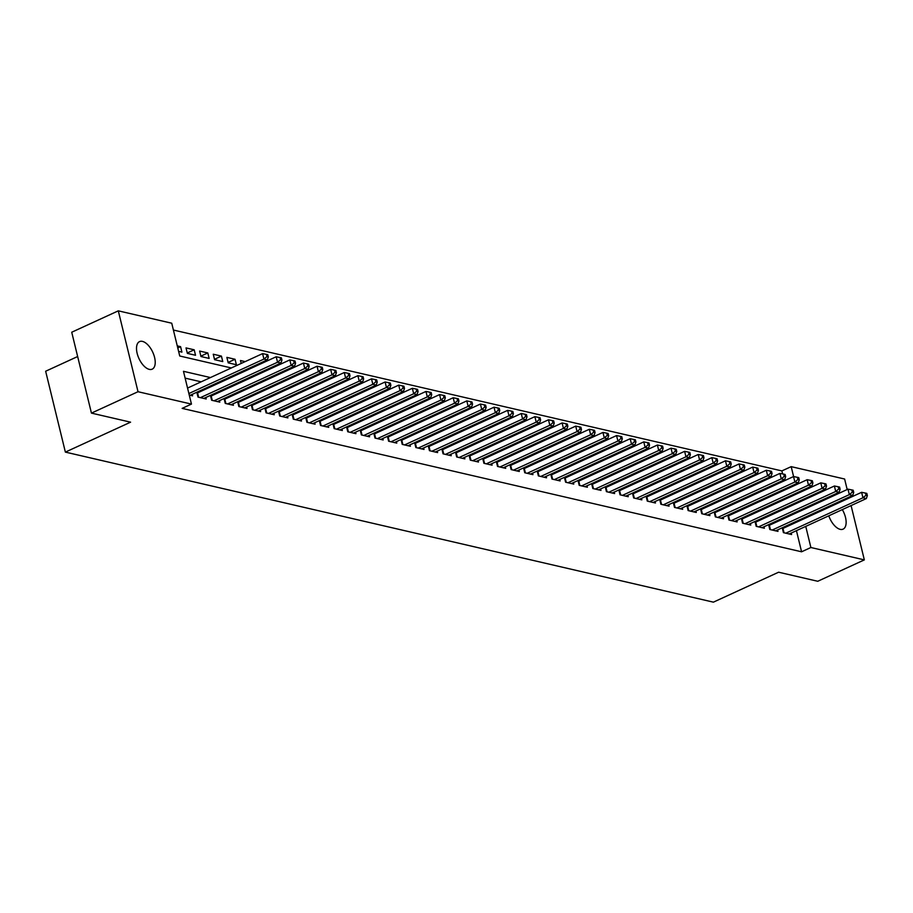 <?xml version="1.0" encoding="UTF-8"?>
<svg xmlns="http://www.w3.org/2000/svg" width="913" height="913" viewBox="0 0 913 913"><rect width="100%" height="100%" fill="white"/><g stroke="black" fill="none" stroke-linecap="round" stroke-linejoin="round"><path stroke-width="1.37" d="M842.322 509.591A15.156 7.589 -114.7 0 1 843.098 529.129A15.156 7.589 -114.7 0 1 840.188 529.346A15.156 7.589 -114.7 0 1 828.787 515.811M827.429 508.005A15.156 7.589 -114.7 0 1 827.486 507M149.276 369.366A15.156 7.589 -114.7 0 1 137.92 355.967A15.156 7.589 -114.7 0 1 139.541 341.61A15.156 7.589 -114.7 0 1 142.451 341.394A15.156 7.589 -114.7 0 1 153.806 354.803A15.156 7.589 -114.7 0 1 152.186 369.16A15.156 7.589 -114.7 0 1 149.276 369.366M77.651 356.538L45.65 371.237L65.371 452.106L713.395 602.158L778.606 572.211L817.751 581.273L864.337 559.886L810.892 547.515L805.745 526.39M65.371 452.106L130.582 422.171L91.437 413.11L71.728 332.229L118.302 310.842L171.735 323.213L179.735 356.002L231.354 367.962M782.601 473.927L781.87 470.914L173.402 330.038M781.87 470.914L791.183 466.646L844.616 479.017L847.184 489.539M782.236 527.771L783.422 532.644L791.594 534.527L791.229 533.055M768.62 524.621L769.807 529.483L777.979 531.377L777.614 529.894M755.005 521.471L756.192 526.333L764.364 528.228L763.998 526.744M741.39 518.322L742.577 523.183L750.748 525.078L750.383 523.594M727.787 515.172L728.962 520.033L737.133 521.916L736.78 520.444M714.171 512.01L715.358 516.884L723.518 518.767L723.164 517.294M700.556 508.861L701.743 513.722L709.903 515.617L709.549 514.133M686.941 505.711L688.128 510.572L696.288 512.467L695.934 510.983M673.326 502.561L674.513 507.423L682.684 509.317L682.319 507.833M659.711 499.411L660.898 504.273L669.069 506.156L668.704 504.684M646.096 496.25L647.283 501.111L655.454 503.006L655.089 501.534M632.481 493.1L633.668 497.962L641.839 499.856L641.474 498.372M618.866 489.95L620.053 494.812L628.224 496.706L627.859 495.223M605.251 486.8L606.437 491.662L614.609 493.556L614.244 492.073M591.635 483.65L592.822 488.512L600.994 490.395L600.628 488.923M578.032 480.489L579.207 485.351L587.379 487.245L587.025 485.773M564.417 477.339L565.604 482.201L573.763 484.095L573.41 482.612M550.801 474.189L551.988 479.051L560.148 480.946L559.795 479.462M537.186 471.04L538.373 475.901L546.533 477.796L546.179 476.312M523.571 467.89L524.758 472.751L532.93 474.634L532.564 473.162M509.956 464.728L511.143 469.59L519.314 471.485L518.949 470.001M496.341 461.579L497.528 466.44L505.699 468.335L505.334 466.851M482.726 458.429L483.913 463.29L492.084 465.185L491.719 463.701M469.111 455.279L470.298 460.141L478.469 462.035L478.104 460.551M455.496 452.129L456.683 456.991L464.854 458.874L464.489 457.402M441.881 448.968L443.067 453.829L451.239 455.724L450.874 454.24M428.277 445.818L429.452 450.68L437.624 452.574L437.27 451.09M414.662 442.668L415.837 447.53L424.009 449.424L423.655 447.941M401.047 439.518L402.234 444.38L410.394 446.274L410.04 444.791M387.432 436.368L388.618 441.23L396.778 443.113L396.425 441.641M373.816 433.207L375.003 438.069L383.163 439.963L382.809 438.48M360.201 430.057L361.388 434.919L369.56 436.813L369.194 435.33M346.586 426.907L347.773 431.769L355.944 433.664L355.579 432.18M332.971 423.758L334.158 428.619L342.329 430.514L341.964 429.03M319.356 420.608L320.543 425.469L328.714 427.352L328.349 425.88M305.741 417.446L306.928 422.308L315.099 424.203L314.734 422.719M292.126 414.297L293.313 419.158L301.484 421.053L301.119 419.569M278.522 411.147L279.698 416.008L287.869 417.903L287.515 416.419M264.907 407.997L266.082 412.859L274.254 414.742L273.9 413.269M251.292 404.847L252.479 409.709L260.639 411.592L260.285 410.12M237.677 401.686L238.864 406.547L247.024 408.442L246.67 406.958M224.062 398.536L225.249 403.398L233.408 405.292L233.055 403.808M210.447 395.386L211.633 400.248L219.805 402.142L219.44 400.659M196.831 392.236L198.018 397.098L206.19 398.981L205.824 397.509M177.773 347.944L180.58 346.655L177.27 345.89M187.268 352.989L194.195 349.805L186.024 347.91L187.359 353.377L195.53 355.271L194.195 349.805M200.883 356.138L207.81 352.954L199.639 351.06L200.974 356.526L209.145 358.421L207.81 352.954M214.498 359.288L221.425 356.104L213.254 354.221L214.589 359.688L222.761 361.571L221.425 356.104M228.102 362.438L235.04 359.266L226.869 357.371L228.204 362.838L236.376 364.721L235.04 359.266M245.175 361.605L240.484 360.521L241.192 363.442M258.79 364.766L257.386 364.435M272.405 367.916L271.001 367.585M286.02 371.066L284.605 370.735M299.635 374.216L298.22 373.896M313.25 377.366L311.835 377.046M326.865 380.527L325.45 380.196M340.481 383.677L339.065 383.346M354.096 386.827L352.68 386.496M367.711 389.977L366.296 389.657M381.326 393.126L379.911 392.807M394.93 396.288L393.526 395.957M408.545 399.438L407.141 399.107M422.16 402.587L420.756 402.256M435.775 405.737L434.36 405.418M449.39 408.887L447.975 408.568M463.005 412.048L461.59 411.717M476.62 415.198L475.205 414.867M490.235 418.348L488.82 418.017M503.85 421.498L502.435 421.178M517.466 424.648L516.05 424.328M531.081 427.809L529.666 427.478M544.696 430.959L543.281 430.628M558.3 434.109L556.896 433.778M571.915 437.259L570.511 436.939M585.53 440.408L584.115 440.089M599.145 443.57L597.73 443.239M612.76 446.719L611.345 446.389M626.375 449.869L624.96 449.538M639.99 453.019L638.575 452.7M653.605 456.169L652.19 455.849M667.22 459.33L665.805 458.999M680.836 462.48L679.42 462.149M694.451 465.63L693.035 465.299M708.054 468.78L706.651 468.46M721.669 471.941L720.266 471.61M735.285 475.091L733.869 474.76M748.9 478.241L747.485 477.91M762.515 481.391L761.1 481.06M786.333 489.265L786.127 488.387M784.278 480.809L784.062 479.93M178.594 351.345L181.915 352.121L180.58 346.655M254.807 366.592L254.59 365.714M268.422 369.742L268.205 368.863M282.037 372.892L281.82 372.013M295.652 376.042L295.435 375.175M309.267 379.203L309.051 378.324M322.882 382.353L322.666 381.474M336.498 385.503L336.281 384.624M350.113 388.653L349.896 387.774M363.728 391.803L363.511 390.935M377.331 394.964L377.126 394.085M390.947 398.114L390.741 397.235M404.562 401.264L404.356 400.385M418.177 404.413L417.96 403.535M431.792 407.575L431.575 406.696M445.407 410.724L445.19 409.846M459.022 413.874L458.805 412.996M472.637 417.024L472.42 416.145M486.252 420.174L486.036 419.295M499.868 423.335L499.651 422.457M513.483 426.485L513.266 425.606M527.086 429.635L526.881 428.756M540.701 432.785L540.496 431.906M554.317 435.935L554.111 435.056M567.932 439.096L567.715 438.217M581.547 442.246L581.33 441.367M595.162 445.396L594.945 444.517M608.777 448.545L608.56 447.667M622.392 451.695L622.175 450.817M636.007 454.857L635.79 453.978M649.622 458.006L649.405 457.128M663.237 461.156L663.021 460.278M676.841 464.306L676.636 463.427M690.456 467.456L690.251 466.589M704.071 470.617L703.866 469.739M717.686 473.767L717.47 472.888M731.302 476.917L731.085 476.038M744.917 480.067L744.7 479.188M758.532 483.217L758.315 482.349M772.147 486.378L771.93 485.499M776.13 484.541L774.715 484.221M210.447 377.56L183.467 371.306L191.456 404.094L182.144 408.373L801.58 551.794L796.433 530.658M794.584 523.081L794.367 522.213M786.538 517.374L785.123 517.043M772.923 514.224L771.508 513.893M759.308 511.075L757.893 510.744M745.693 507.925L744.278 507.594M732.078 504.763L730.674 504.444M718.463 501.614L717.059 501.283M704.859 498.464L703.444 498.133M691.244 495.314L689.829 494.983M677.629 492.153L676.213 491.833M664.013 489.003L662.598 488.683M650.398 485.853L648.983 485.522M636.783 482.703L635.368 482.372M623.168 479.553L621.753 479.222M609.553 476.392L608.138 476.072M595.938 473.242L594.523 472.923M582.323 470.092L580.919 469.761M568.708 466.942L567.304 466.611M555.093 463.793L553.689 463.462M541.489 460.631L540.074 460.312M527.874 457.481L526.459 457.162M514.259 454.332L512.844 454.001M500.644 451.182L499.228 450.851M487.028 448.032L485.613 447.701M473.413 444.871L471.998 444.551M459.798 441.721L458.383 441.401M446.183 438.571L444.768 438.24M432.568 435.421L431.164 435.09M418.953 432.271L417.549 431.94M405.338 429.11L403.934 428.79M391.734 425.96L390.319 425.641M378.119 422.81L376.704 422.479M364.504 419.66L363.089 419.329M350.889 416.511L349.474 416.18M337.274 413.349L335.858 413.03M323.659 410.199L322.243 409.88M310.043 407.05L308.628 406.719M296.428 403.9L295.013 403.569M282.813 400.75L281.409 400.419M269.198 397.589L267.794 397.269M255.583 394.439L254.179 394.108M241.979 391.289L240.564 390.958M228.364 388.139L226.949 387.808M214.749 384.989L213.334 384.658M201.134 381.828L185.122 378.13M189.253 395.067L192.575 395.831L192.209 394.359M199.068 392.179L197.653 391.86M212.683 395.329L211.268 395.009M226.298 398.49L224.883 398.159M239.914 401.64L238.498 401.309M253.529 404.79L252.114 404.459M267.132 407.94L265.729 407.62M280.748 411.09L279.344 410.77M294.363 414.251L292.959 413.92M307.978 417.401L306.563 417.07M321.593 420.551L320.178 420.22M335.208 423.7L333.793 423.381M348.823 426.85L347.408 426.531M362.438 430.012L361.023 429.681M376.053 433.161L374.638 432.83M389.668 436.311L388.253 435.98M403.284 439.461L401.868 439.142M416.899 442.622L415.483 442.291M430.502 445.772L429.099 445.441M444.117 448.922L442.714 448.591M457.733 452.072L456.317 451.741M471.348 455.222L469.933 454.902M484.963 458.383L483.548 458.052M498.578 461.533L497.163 461.202M512.193 464.683L510.778 464.352M525.808 467.833L524.393 467.502M539.423 470.982L538.008 470.663M553.038 474.144L551.623 473.813M566.653 477.294L565.238 476.963M580.257 480.443L578.853 480.112M593.872 483.593L592.469 483.274M607.487 486.743L606.072 486.424M621.102 489.904L619.687 489.573M634.718 493.054L633.302 492.723M648.333 496.204L646.918 495.873M661.948 499.354L660.533 499.034M675.563 502.504L674.148 502.184M689.178 505.665L687.763 505.334M702.793 508.815L701.378 508.484M716.408 511.965L714.993 511.634M730.012 515.115L728.608 514.795M743.627 518.264L742.223 517.945M757.242 521.426L755.838 521.095M770.857 524.576L769.442 524.245M784.472 527.725L783.057 527.394M91.437 413.11L138.023 391.723L118.302 310.842M849.033 497.117L849.238 497.984M851.087 505.574L864.337 559.886M801.58 551.794L810.892 547.515M191.456 404.094L138.023 391.723M836.502 502.869A15.156 7.589 -114.7 0 1 837.301 503.474M795.851 513.095L794.447 512.775M782.236 509.945L780.832 509.614M768.62 506.795L767.217 506.464M755.017 503.645L753.602 503.314M741.402 500.495L739.987 500.164M727.787 497.334L726.371 497.014M714.171 494.184L712.756 493.853M700.556 491.034L699.141 490.703M686.941 487.884L685.526 487.553M673.326 484.735L671.911 484.404M659.711 481.573L658.296 481.254M646.096 478.423L644.692 478.092M632.481 475.274L631.077 474.943M618.866 472.124L617.462 471.793M605.262 468.962L603.847 468.643M591.647 465.813L590.232 465.493M578.032 462.663L576.617 462.332M564.417 459.513L563.001 459.182M550.801 456.363L549.386 456.032M537.186 453.202L535.771 452.882M523.571 450.052L522.156 449.732M509.956 446.902L508.541 446.571M496.341 443.752L494.926 443.421M482.726 440.602L481.322 440.271M469.111 437.441L467.707 437.122M455.507 434.291L454.092 433.972M441.892 431.141L440.477 430.81M428.277 427.992L426.862 427.661M414.662 424.842L413.247 424.511M401.047 421.68L399.632 421.361M387.432 418.531L386.016 418.211M373.816 415.381L372.401 415.05M360.201 412.231L358.786 411.9M346.586 409.081L345.171 408.75M332.971 405.92L331.567 405.6M319.356 402.77L317.952 402.45M305.752 399.62L304.337 399.289M292.137 396.47L290.722 396.139M278.522 393.32L277.107 392.989M264.907 390.159L263.492 389.84M251.292 387.009L249.877 386.69M237.677 383.859L236.262 383.528M224.062 380.71L222.646 380.379M803.897 518.812L803.68 517.933M797.711 493.442L797.505 492.564M795.657 484.986L795.44 484.107M793.602 476.563L791.183 466.646M243.554 370.781L244.969 371.112M257.169 373.931L258.584 374.262M270.784 377.092L272.2 377.411M284.399 380.242L285.803 380.561M298.015 383.392L299.418 383.722M311.63 386.541L313.033 386.872M325.233 389.691L326.649 390.022M338.849 392.852L340.264 393.172M352.464 396.002L353.879 396.322M366.079 399.152L367.494 399.483M379.694 402.302L381.109 402.633M393.309 405.452L394.724 405.783M406.924 408.613L408.339 408.933M420.539 411.763L421.954 412.083M434.154 414.913L435.569 415.244M447.769 418.063L449.173 418.394M461.385 421.213L462.788 421.544M474.988 424.374L476.403 424.693M488.603 427.524L490.019 427.843M502.218 430.674L503.634 431.004M515.834 433.823L517.249 434.154M529.449 436.973L530.864 437.304M543.064 440.134L544.479 440.454M556.679 443.284L558.094 443.615M570.294 446.434L571.709 446.765M583.909 449.584L585.324 449.915M597.524 452.734L598.928 453.065M611.139 455.895L612.543 456.215M624.743 459.045L626.158 459.376M638.358 462.195L639.773 462.526M651.973 465.345L653.388 465.676M665.588 468.495L667.004 468.826M679.204 471.656L680.619 471.975M692.819 474.806L694.234 475.137M706.434 477.956L707.849 478.286M720.049 481.105L721.464 481.436M733.664 484.267L735.079 484.586M747.279 487.416L748.683 487.736M760.894 490.566L762.298 490.897M774.509 493.716L775.913 494.047M788.113 496.866L789.528 497.197M188.877 393.537L263.925 359.083L267.326 359.87L190.189 395.283M187.553 388.071L262.59 353.616L263.925 359.083L266.973 356.561L268.331 356.88L267.794 354.689L266.436 354.381L266.973 356.561M266.436 354.381L262.59 353.616M267.326 359.87L268.331 356.88M200.404 397.646L277.541 362.233L280.942 363.02L203.804 398.433M197.037 393.081A2.374 0.742 166.3 0 0 197.573 392.864L276.205 356.766L277.541 362.233L280.588 359.722L281.946 360.03L281.409 357.85L280.051 357.531L280.588 359.722M280.051 357.531L276.205 356.766M280.942 363.02L281.946 360.03M214.019 400.796L291.156 365.383L294.557 366.17L217.42 401.583M210.652 396.231A2.374 0.742 166.3 0 0 211.188 396.014L289.82 359.916L291.156 365.383L294.191 362.872L295.561 363.18L295.025 361L293.666 360.681L294.191 362.872M293.666 360.681L289.82 359.916M294.557 366.17L295.561 363.18M227.622 403.945L304.771 368.532L308.172 369.32L231.035 404.744M224.267 399.38A2.374 0.742 166.3 0 0 224.803 399.175L303.436 363.066L304.771 368.532L307.807 366.022L309.176 366.341L308.64 364.15L307.282 363.831L307.807 366.022M307.282 363.831L303.436 363.066M308.172 369.32L309.176 366.341M241.237 407.107L318.386 371.694L321.787 372.481L244.65 407.894M237.882 402.542A2.374 0.742 166.3 0 0 238.419 402.325L317.051 366.227L318.386 371.694L321.422 369.172L322.791 369.491L322.255 367.3L320.897 366.992L321.422 369.172M320.897 366.992L317.051 366.227M321.787 372.481L322.791 369.491M254.853 410.257L331.99 374.844L335.402 375.631L258.265 411.044M251.497 405.692A2.374 0.742 166.3 0 0 252.034 405.475L330.666 369.377L331.99 374.844L335.037 372.321L336.395 372.641L335.87 370.45L334.5 370.142L335.037 372.321M334.5 370.142L330.666 369.377M335.402 375.631L336.395 372.641M268.468 413.406L345.605 377.993L349.017 378.781L271.869 414.194M265.112 408.841A2.374 0.742 166.3 0 0 265.649 408.625L344.281 372.527L345.605 377.993L348.652 375.483L350.01 375.791L349.485 373.611L348.115 373.291L348.652 375.483M348.115 373.291L344.281 372.527M349.017 378.781L350.01 375.791M282.083 416.556L359.22 381.143L362.632 381.931L285.484 417.344M278.727 411.991A2.374 0.742 166.3 0 0 279.264 411.774L357.896 375.677L359.22 381.143L362.267 378.633L363.625 378.941L363.1 376.761L361.731 376.441L362.267 378.633M361.731 376.441L357.896 375.677M362.632 381.931L363.625 378.941M295.698 419.718L372.835 384.293L376.236 385.081L299.099 420.505M292.343 415.141A2.374 0.742 166.3 0 0 292.879 414.936L371.5 378.838L372.835 384.293L375.882 381.782L377.24 382.102L376.715 379.911L375.346 379.591L375.882 381.782M375.346 379.591L371.5 378.838M376.236 385.081L377.24 382.102M309.313 422.867L386.45 387.454L389.851 388.242L312.714 423.655M305.946 418.302A2.374 0.742 166.3 0 0 306.494 418.086L385.115 381.988L386.45 387.454L389.497 384.932L390.855 385.252L390.319 383.061L388.961 382.752L389.497 384.932M388.961 382.752L385.115 381.988M389.851 388.242L390.855 385.252M322.928 426.017L400.065 390.604L403.466 391.392L326.329 426.805M319.561 421.452A2.374 0.742 166.3 0 0 320.109 421.235L398.73 385.138L400.065 390.604L403.112 388.082L404.47 388.402L403.934 386.21L402.576 385.902L403.112 388.082M402.576 385.902L398.73 385.138M403.466 391.392L404.47 388.402M336.543 429.167L413.68 393.754L417.081 394.542L339.944 429.955M333.177 424.602A2.374 0.742 166.3 0 0 333.713 424.385L412.345 388.287L413.68 393.754L416.727 391.243L418.086 391.551L417.549 389.372L416.191 389.052L416.727 391.243M416.191 389.052L412.345 388.287M417.081 394.542L418.086 391.551M350.158 432.317L427.295 396.904L430.696 397.691L353.559 433.104M346.792 427.752A2.374 0.742 166.3 0 0 347.328 427.535L425.96 391.437L427.295 396.904L430.343 394.393L431.701 394.701L431.164 392.522L429.806 392.202L430.343 394.393M429.806 392.202L425.96 391.437M430.696 397.691L431.701 394.701M363.773 435.478L440.911 400.054L444.311 400.841L367.174 436.266M360.407 430.902A2.374 0.742 166.3 0 0 360.943 430.696L439.575 394.599L440.911 400.054L443.946 397.543L445.316 397.863L444.779 395.671L443.421 395.352L443.946 397.543M443.421 395.352L439.575 394.599M444.311 400.841L445.316 397.863M377.389 438.628L454.526 403.215L457.927 404.003L380.789 439.415M374.022 434.063A2.374 0.742 166.3 0 0 374.558 433.846L453.19 397.748L454.526 403.215L457.561 400.693L458.931 401.012L458.394 398.821L457.036 398.513L457.561 400.693M457.036 398.513L453.19 397.748M457.927 404.003L458.931 401.012M390.992 441.778L468.141 406.365L471.542 407.152L394.405 442.565M387.637 437.213A2.374 0.742 166.3 0 0 388.173 436.996L466.805 400.898L468.141 406.365L471.176 403.843L472.546 404.162L472.01 401.971L470.651 401.663L471.176 403.843M470.651 401.663L466.805 400.898M471.542 407.152L472.546 404.162M404.607 444.928L481.756 409.515L485.157 410.302L408.02 445.715M401.252 440.363A2.374 0.742 166.3 0 0 401.788 440.146L480.421 404.048L481.756 409.515L484.792 407.004L486.15 407.312L485.625 405.132L484.267 404.813L484.792 407.004M484.267 404.813L480.421 404.048M485.157 410.302L486.15 407.312M418.222 448.078L495.36 412.665L498.772 413.452L421.623 448.865M414.867 443.513A2.374 0.742 166.3 0 0 415.404 443.296L494.036 407.198L495.36 412.665L498.407 410.154L499.765 410.462L499.24 408.282L497.87 407.963L498.407 410.154M497.87 407.963L494.036 407.198M498.772 413.452L499.765 410.462M431.838 451.239L508.975 415.814L512.387 416.602L435.239 452.026M428.482 446.662A2.374 0.742 166.3 0 0 429.019 446.457L507.651 410.359L508.975 415.814L512.022 413.304L513.38 413.623L512.855 411.432L511.485 411.112L512.022 413.304M511.485 411.112L507.651 410.359M512.387 416.602L513.38 413.623M445.453 454.389L522.59 418.976L525.991 419.763L448.854 455.176M442.097 449.824A2.374 0.742 166.3 0 0 442.634 449.607L521.266 413.509L522.59 418.976L525.637 416.454L526.995 416.773L526.47 414.582L525.101 414.274L525.637 416.454M525.101 414.274L521.266 413.509M525.991 419.763L526.995 416.773M459.068 457.539L536.205 422.126L539.606 422.913L462.469 458.326M455.701 452.974A2.374 0.742 166.3 0 0 456.249 452.757L534.87 416.659L536.205 422.126L539.252 419.603L540.61 419.923L540.074 417.743L538.716 417.424L539.252 419.603M538.716 417.424L534.87 416.659M539.606 422.913L540.61 419.923M472.683 460.688L549.82 425.275L553.221 426.063L476.084 461.476M469.316 456.123A2.374 0.742 166.3 0 0 469.864 455.907L548.485 419.809L549.82 425.275L552.867 422.765L554.225 423.073L553.689 420.893L552.331 420.573L552.867 422.765M552.331 420.573L548.485 419.809M553.221 426.063L554.225 423.073M486.298 463.838L563.435 428.425L566.836 429.213L489.699 464.626M482.931 459.273A2.374 0.742 166.3 0 0 483.468 459.068L562.1 422.959L563.435 428.425L566.482 425.915L567.84 426.223L567.304 424.043L565.946 423.723L566.482 425.915M565.946 423.723L562.1 422.959M566.836 429.213L567.84 426.223M499.913 467L577.05 431.575L580.451 432.363L503.314 467.787M496.546 462.423A2.374 0.742 166.3 0 0 497.083 462.218L575.715 426.12L577.05 431.575L580.097 429.064L581.455 429.384L580.919 427.193L579.561 426.885L580.097 429.064M579.561 426.885L575.715 426.12M580.451 432.363L581.455 429.384M513.528 470.149L590.665 434.736L594.066 435.524L516.929 470.937M510.162 465.584A2.374 0.742 166.3 0 0 510.698 465.368L589.33 429.27L590.665 434.736L593.701 432.214L595.071 432.534L594.534 430.343L593.176 430.034L593.701 432.214M593.176 430.034L589.33 429.27M594.066 435.524L595.071 432.534M527.143 473.299L604.28 437.886L607.681 438.674L530.544 474.087M523.777 468.734A2.374 0.742 166.3 0 0 524.313 468.517L602.945 432.42L604.28 437.886L607.316 435.364L608.686 435.684L608.149 433.504L606.791 433.184L607.316 435.364M606.791 433.184L602.945 432.42M607.681 438.674L608.686 435.684M540.747 476.449L617.896 441.036L621.297 441.824L544.159 477.237M537.392 471.884A2.374 0.742 166.3 0 0 537.928 471.667L616.56 435.569L617.896 441.036L620.931 438.525L622.301 438.833L621.764 436.654L620.406 436.334L620.931 438.525M620.406 436.334L616.56 435.569M621.297 441.824L622.301 438.833M554.362 479.599L631.511 444.186L634.912 444.973L557.775 480.386M551.007 475.034A2.374 0.742 166.3 0 0 551.543 474.828L630.175 438.719L631.511 444.186L634.546 441.675L635.916 441.983L635.38 439.804L634.021 439.484L634.546 441.675M634.021 439.484L630.175 438.719M634.912 444.973L635.916 441.983M567.977 482.76L645.114 447.336L648.527 448.123L571.378 483.548M564.622 478.184A2.374 0.742 166.3 0 0 565.158 477.978L643.791 441.881L645.114 447.336L648.162 444.825L649.52 445.145L648.995 442.953L647.625 442.645L648.162 444.825M647.625 442.645L643.791 441.881M648.527 448.123L649.52 445.145M581.592 485.91L658.73 450.497L662.142 451.284L584.993 486.697M578.237 481.345A2.374 0.742 166.3 0 0 578.774 481.128L657.406 445.03L658.73 450.497L661.777 447.975L663.135 448.294L662.61 446.103L661.24 445.795L661.777 447.975M661.24 445.795L657.406 445.03M662.142 451.284L663.135 448.294M595.208 489.06L672.345 453.647L675.746 454.434L598.608 489.847M591.852 484.495A2.374 0.742 166.3 0 0 592.389 484.278L671.021 448.18L672.345 453.647L675.392 451.125L676.75 451.444L676.225 449.264L674.855 448.945L675.392 451.125M674.855 448.945L671.021 448.18M675.746 454.434L676.75 451.444M608.823 492.21L685.96 456.797L689.361 457.584L612.224 492.997M605.456 487.645A2.374 0.742 166.3 0 0 606.004 487.428L684.624 451.33L685.96 456.797L689.007 454.286L690.365 454.594L689.829 452.414L688.47 452.095L689.007 454.286M688.47 452.095L684.624 451.33M689.361 457.584L690.365 454.594M622.438 495.36L699.575 459.947L702.976 460.734L625.839 496.147M619.071 490.795A2.374 0.742 166.3 0 0 619.619 490.589L698.24 454.48L699.575 459.947L702.622 457.436L703.98 457.744L703.444 455.564L702.086 455.245L702.622 457.436M702.086 455.245L698.24 454.48M702.976 460.734L703.98 457.744M636.053 498.521L713.19 463.096L716.591 463.895L639.454 499.308M632.686 493.956A2.374 0.742 166.3 0 0 633.223 493.739L711.855 457.641L713.19 463.096L716.237 460.586L717.595 460.905L717.059 458.714L715.701 458.406L716.237 460.586M715.701 458.406L711.855 457.641M716.591 463.895L717.595 460.905M649.668 501.671L726.805 466.258L730.206 467.045L653.069 502.458M646.301 497.106A2.374 0.742 166.3 0 0 646.838 496.889L725.47 460.791L726.805 466.258L729.852 463.736L731.21 464.055L730.674 461.864L729.316 461.556L729.852 463.736M729.316 461.556L725.47 460.791M730.206 467.045L731.21 464.055M663.283 504.821L740.42 469.408L743.821 470.195L666.684 505.608M659.916 500.256A2.374 0.742 166.3 0 0 660.453 500.039L739.085 463.941L740.42 469.408L743.467 466.885L744.825 467.205L744.289 465.025L742.931 464.706L743.467 466.885M742.931 464.706L739.085 463.941M743.821 470.195L744.825 467.205M676.898 507.97L754.035 472.557L757.436 473.345L680.299 508.758M673.532 503.405A2.374 0.742 166.3 0 0 674.068 503.189L752.7 467.091L754.035 472.557L757.071 470.047L758.441 470.355L757.904 468.175L756.546 467.855L757.071 470.047M756.546 467.855L752.7 467.091M757.436 473.345L758.441 470.355M690.502 511.12L767.65 475.707L771.051 476.495L693.914 511.908M687.147 506.555A2.374 0.742 166.3 0 0 687.683 506.35L766.315 470.241L767.65 475.707L770.686 473.196L772.056 473.516L771.519 471.325L770.161 471.005L770.686 473.196M770.161 471.005L766.315 470.241M771.051 476.495L772.056 473.516M704.117 514.281L781.266 478.857L784.666 479.656L707.529 515.069M700.762 509.716A2.374 0.742 166.3 0 0 701.298 509.5L779.93 473.402L781.266 478.857L784.301 476.346L785.671 476.666L785.134 474.475L783.776 474.167L784.301 476.346M783.776 474.167L779.93 473.402M784.666 479.656L785.671 476.666M717.732 517.431L794.869 482.018L798.282 482.806L721.144 518.219M714.377 512.866A2.374 0.742 166.3 0 0 714.913 512.649L793.545 476.552L794.869 482.018L797.916 479.496L799.274 479.816L798.749 477.625L797.38 477.316L797.916 479.496M797.38 477.316L793.545 476.552M798.282 482.806L799.274 479.816M731.347 520.581L808.484 485.168L811.897 485.956L734.748 521.369M727.992 516.016A2.374 0.742 166.3 0 0 728.528 515.799L807.16 479.702L808.484 485.168L811.531 482.657L812.89 482.966L812.365 480.786L810.995 480.466L811.531 482.657M810.995 480.466L807.16 479.702M811.897 485.956L812.89 482.966M744.962 523.731L822.099 488.318L825.512 489.106L748.363 524.519M741.607 519.166A2.374 0.742 166.3 0 0 742.143 518.949L820.776 482.851L822.099 488.318L825.147 485.807L826.505 486.115L825.98 483.936L824.61 483.616L825.147 485.807M824.61 483.616L820.776 482.851M825.512 489.106L826.505 486.115M758.577 526.881L835.715 491.468L839.115 492.255L761.978 527.68M755.211 522.316A2.374 0.742 166.3 0 0 755.759 522.11L834.379 486.001L835.715 491.468L838.762 488.957L840.12 489.277L839.583 487.086L838.225 486.766L838.762 488.957M838.225 486.766L834.379 486.001M839.115 492.255L840.12 489.277M772.193 530.042L849.33 494.629L852.731 495.417L775.594 530.83M768.826 525.477A2.374 0.742 166.3 0 0 769.374 525.26L847.994 489.163L849.33 494.629L852.377 492.107L853.735 492.427L853.199 490.235L851.84 489.927L852.377 492.107M851.84 489.927L847.994 489.163M852.731 495.417L853.735 492.427M785.808 533.192L862.945 497.779L866.346 498.566L789.209 533.979M782.441 528.627A2.374 0.742 166.3 0 0 782.977 528.41L861.61 492.312L862.945 497.779L865.992 495.257L867.35 495.576L866.814 493.385L865.456 493.077L865.992 495.257M865.456 493.077L861.61 492.312M866.346 498.566L867.35 495.576M198.646 397.235L197.573 392.864M212.261 400.396L211.188 396.014M225.876 403.546L224.803 399.175M239.48 406.696L238.419 402.325M253.095 409.846L252.034 405.475M266.71 412.996L265.649 408.625M280.325 416.157L279.264 411.774M293.94 419.307L292.879 414.936M307.555 422.457L306.494 418.086M321.171 425.606L320.109 421.235M334.786 428.756L333.713 424.385M348.401 431.917L347.328 427.535M362.016 435.067L360.943 430.696M375.631 438.217L374.558 433.846M389.246 441.367L388.173 436.996M402.85 444.528L401.788 440.146M416.465 447.678L415.404 443.296M430.08 450.828L429.019 446.457M443.695 453.978L442.634 449.607M457.31 457.128L456.249 452.757M470.925 460.289L469.864 455.907M484.541 463.439L483.468 459.068M498.156 466.589L497.083 462.218M511.771 469.739L510.698 465.368M525.386 472.888L524.313 468.517M539.001 476.05L537.928 471.667M552.605 479.199L551.543 474.828M566.22 482.349L565.158 477.978M579.835 485.499L578.774 481.128M593.45 488.649L592.389 484.278M607.065 491.81L606.004 487.428M620.68 494.96L619.619 490.589M634.295 498.11L633.223 493.739M647.91 501.26L646.838 496.889M661.526 504.41L660.453 500.039M675.141 507.571L674.068 503.189M688.756 510.721L687.683 506.35M702.359 513.871L701.298 509.5M715.975 517.02L714.913 512.649M729.59 520.17L728.528 515.799M743.205 523.332L742.143 518.949M756.82 526.481L755.759 522.11M770.435 529.631L769.374 525.26M784.05 532.781L782.977 528.41"/></g></svg>
